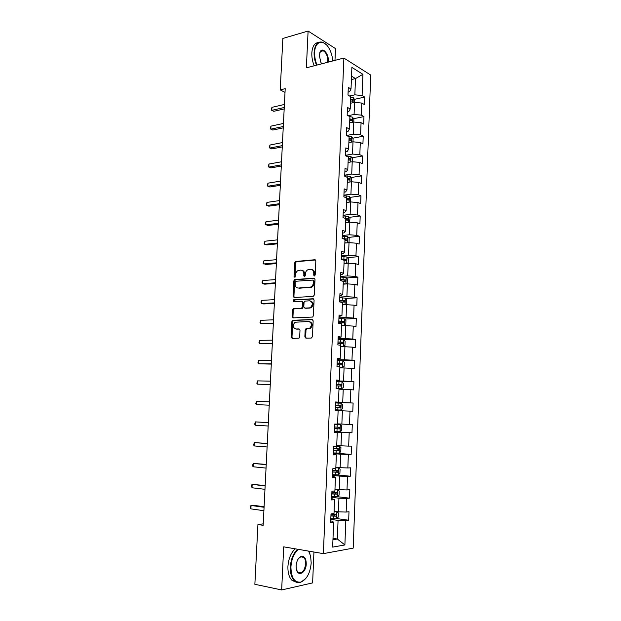 <?xml version="1.0" encoding="UTF-8"?>
<svg xmlns="http://www.w3.org/2000/svg" width="621" height="621" viewBox="0 0 621 621"><rect width="100%" height="100%" fill="white"/><g stroke="black" fill="none" stroke-linecap="round" stroke-linejoin="round"><path stroke-width="0.93" d="M314.405 275.965L315.204 274.979L315.825 260.96L314.808 259.741L295.518 261.488L294.696 262.799L294.043 276.555L294.944 277.354L295.58 274.661C295.767 272.681 296.621 271.292 298.15 270.492L300.688 270.119C302.714 270.205 303.77 271.509 303.863 274.032L303.778 275.833L304.476 276.694L305.26 275.724L305.346 273.923C305.524 271.928 306.386 270.531 307.931 269.724L310.531 269.328C312.596 269.421 313.675 270.733 313.776 273.279L313.69 275.095L314.405 275.965M304.857 336.83L305.866 338.15L311.315 338.049L312.456 336.675L313.163 320.816L312.138 319.512L292.607 320.296L291.893 321.538L291.156 337.102L292.134 338.406L298.996 338.158L299.687 336.931L299.997 330.209L298.996 328.913L295.806 328.998C292.646 327.531 292.398 325.272 295.068 322.221L308.738 321.499C311.967 322.928 312.247 325.202 309.584 328.323L305.866 328.835L305.159 330.077L304.857 336.83L305.679 336.962L306.207 338.142M334.983 60.377L335.487 48.593L308.101 31.05L306.363 67.829L343.887 58.056L323.37 553.637L283.696 546.845L281.662 589.95L254.866 584.299L257.932 524.52L263.157 525.327L285.202 88.663L280.218 89.89L285.016 92.405M308.101 31.05L282.858 38.44L280.218 89.89M313.17 296.427L314.311 295.037L315.002 279.38L313.985 278.13L294.618 279.582L293.834 280.878L293.104 296.248L294.082 297.49L313.17 296.427M314.086 300.028L313.388 315.794L312.666 317.052L293.112 317.882L292.134 316.609L292.444 309.98L293.182 308.722L301.604 308.171L302.342 306.906L302.551 302.481L301.55 301.216L293.57 301.627L293.415 299.865L313.069 298.755L314.086 300.028M343.887 58.056L370.721 75.063L353.194 548.126L323.37 553.637M336.776 518.574L348.676 520.219L348.994 511.72L346.153 512.061L346.673 498.43L349.507 498.151L349.833 489.697L346.999 489.938L347.512 476.392L350.337 476.222L350.655 467.823L347.838 467.962L348.35 454.502L351.168 454.432L351.478 446.088L348.676 446.119L349.188 432.752L351.983 432.783L352.301 424.492L349.507 424.43L350.011 411.149L352.798 411.273L353.108 403.037L350.329 402.874L350.834 389.678L353.605 389.91L353.916 381.721L351.152 381.457L351.649 368.346L354.412 368.672L354.723 360.545L351.967 360.18L352.464 347.155L355.212 347.581L355.515 339.501L352.775 339.035L353.271 326.095L356.004 326.615L356.307 318.589L353.582 318.03L354.071 305.175L356.796 305.788L357.098 297.816L354.381 297.164L354.87 284.379L357.58 285.093L357.875 277.168L355.173 276.423L355.654 263.723L358.356 264.53L358.651 256.652L355.957 255.813L356.446 243.199L359.132 244.092L359.427 236.267L356.741 235.336L357.222 222.799L359.901 223.785L360.196 216.007L357.525 214.99L357.999 202.531L360.661 203.603L360.956 195.871L358.301 194.769L358.775 182.388L361.422 183.544L361.709 175.867L359.07 174.672L359.536 162.368L362.175 163.618L362.462 155.98L359.831 154.707L360.296 142.473L362.928 143.808L363.215 136.224L360.591 134.858L361.057 122.71L363.673 124.122L363.96 116.585L361.344 115.133L361.81 103.063L364.411 104.561L364.698 97.07L362.097 95.533L362.912 74.31L351.882 67.402L351.02 89.005L348.296 87.398L347.985 95.091L350.71 96.666L350.221 108.962L347.481 107.441L347.17 115.18L349.91 116.67L349.413 129.036L346.665 127.608L346.347 135.401L349.103 136.799L348.606 149.25L345.843 147.907L345.524 155.747L348.288 157.051L347.791 169.587L345.012 168.33L344.694 176.224L347.473 177.443L346.968 190.049L344.181 188.893L343.855 196.834L346.65 197.959L346.138 210.651L343.343 209.58L343.017 217.575L345.819 218.608L345.307 231.377L342.497 230.407L342.171 238.448L344.989 239.388L344.476 252.242L341.651 251.365L341.317 259.462L344.15 260.3L343.63 273.24L340.797 272.464L340.463 280.614L343.304 281.352L342.784 294.377L339.935 293.694L339.602 301.899L342.458 302.543L341.93 315.654L339.066 315.064L338.732 323.324L341.604 323.875L341.076 337.063L338.197 336.582L337.863 344.896L340.743 345.338L340.207 358.62L337.319 358.232L336.978 366.6L339.873 366.949L339.338 380.316L336.435 380.036L336.093 388.459L339.004 388.699L338.468 402.152L335.55 401.973L335.2 410.458L338.127 410.59L337.583 424.135L334.649 424.065L334.308 432.604L337.242 432.635L334.315 432.27M348.676 520.219L345.819 520.615L344.888 544.951L332.654 547.117L333.648 522.277L330.651 522.68L331.009 513.916L334.005 513.551L334.556 499.641L331.575 499.936L331.932 491.227L334.905 490.97L335.456 477.153L332.491 477.339L332.84 468.692L335.806 468.545L336.357 454.82L333.399 454.898L333.749 446.305L336.698 446.266L337.242 432.635M331.684 497.312L338.942 498.189L338.406 511.836L334.09 511.269M331.63 498.562L334.556 499.641M338.406 511.836L346.153 512.061M338.942 498.189L346.673 498.43M332.569 475.391L339.811 476.128L339.276 489.69L334.975 489.201M332.53 476.323L335.456 477.153M339.276 489.69L346.999 489.938M339.811 476.128L347.512 476.392M333.454 453.609L340.681 454.207L340.145 467.683L335.852 467.279M333.43 454.223L336.357 454.82M340.145 467.683L347.838 467.962M340.681 454.207L348.35 454.502M334.331 431.975L341.534 432.433L341.007 445.816L336.729 445.498M341.007 445.816L348.676 446.119M341.534 432.433L349.188 432.752M338.127 410.605L342.388 410.799L341.868 424.096L337.599 423.856M341.868 424.096L349.507 424.43M342.388 410.799L350.011 411.149M338.988 389.196L343.234 389.305L342.714 402.517L335.534 402.245M335.542 402.121L338.468 402.152M342.714 402.517L350.329 402.874M343.234 389.305L350.834 389.678M339.834 367.919L344.081 367.95L343.56 381.077L336.396 380.937M336.419 380.51L339.338 380.316M343.56 381.077L351.152 381.457M344.081 367.95L351.649 368.346M340.688 346.774L344.919 346.728L344.399 359.769L337.257 359.769M337.288 359.039L340.207 358.62M344.399 359.769L351.967 360.18M344.919 346.728L352.464 347.155M341.527 325.769L345.75 325.652L345.237 338.608L338.111 338.732M338.15 337.708L341.076 337.063M345.237 338.608L352.775 339.035M345.75 325.652L353.271 326.095M342.365 304.895L346.572 304.701L346.068 317.579L338.957 317.828M339.012 316.508L341.93 315.654M346.068 317.579L353.582 318.03M346.572 304.701L354.071 305.175M343.196 284.162L347.395 283.89L346.891 296.683L339.796 297.063M339.866 295.456L341.379 295.371L342.784 294.377M346.891 296.683L354.381 297.164M347.395 283.89L354.87 284.379M344.018 263.552L348.21 263.203L347.706 275.918L340.634 276.423M340.712 274.529L342.225 274.42L343.63 273.24M347.706 275.918L355.173 276.423M348.21 263.203L355.654 263.723M344.841 243.075L349.018 242.656L348.521 255.285L341.465 255.914M341.55 253.741L343.064 253.609L344.476 252.242M348.521 255.285L355.957 255.813M349.018 242.656L356.446 243.199M345.656 222.722L349.825 222.233L349.328 234.785L342.287 235.538M342.388 233.085L343.894 232.922L345.307 231.377M349.328 234.785L356.741 235.336M349.825 222.233L357.222 222.799M346.471 202.5L350.624 201.941L350.135 214.416L343.11 215.285M343.219 212.561L344.725 212.374L346.138 210.651M350.135 214.416L357.525 214.99M350.624 201.941L357.999 202.531M347.271 182.411L351.424 181.774L350.935 194.171L343.925 195.165M344.05 192.168L345.548 191.951L346.968 190.049M350.935 194.171L358.301 194.769M349.941 182L350.166 176.364L351.548 178.243L351.408 181.774L358.775 182.388M348.07 162.438L352.216 161.739L351.727 174.051L344.74 175.169M344.872 171.901L346.363 171.66L347.791 169.587M351.727 174.051L359.07 174.672M352.216 161.739L359.536 162.368M348.87 142.589L353 141.821L352.518 154.062L345.54 155.289M345.687 151.765L347.178 151.493L348.606 149.25M352.518 154.062L359.831 154.707M351.525 142.1L351.734 136.775L353.108 138.724L352.984 141.829L360.296 142.473M349.662 122.873L353.776 122.034L353.295 134.198L346.541 135.502M346.495 131.753L347.985 131.458L349.413 129.036M353.295 134.198L360.591 134.858M352.309 122.329L352.518 117.159L353.877 119.147L353.76 122.034L361.057 122.71M350.446 103.265L354.552 102.364L354.079 114.45L348.125 115.7M347.302 111.865L348.785 111.547L350.221 108.962M354.079 114.45L361.344 115.133M353.093 102.682L353.287 97.668L354.645 99.694L354.537 102.364L361.81 103.063M351.393 79.558L355.491 78.572L354.847 94.834L349.592 96.022M348.102 92.102L349.584 91.761L351.02 89.005M354.847 94.834L362.097 95.533M351.533 76.15L355.491 78.572L362.912 74.31M281.662 589.95L312.619 582.894L313.939 552.022M263.226 523.86L257.932 524.52M333.003 538.337L337.335 539.02L338.065 520.398L330.791 519.381M332.949 539.742L337.335 539.02L344.888 544.951M330.721 520.957L332.282 521.174L333.648 522.277M338.065 520.398L345.819 520.615M350.57 100.214L351.098 100.097M354.42 99.352L364.698 97.07M353.59 118.72L363.96 116.585M352.744 138.211L363.215 136.224M351.89 157.812L362.462 155.98M351.028 177.536L361.709 175.867M350.151 197.377L360.956 195.871M349.266 217.342L360.196 216.007M348.365 237.424L359.427 236.267M347.45 257.63L358.651 256.652M314.482 278.247L313.985 278.13M346.518 277.96L357.875 277.168M345.571 298.414L357.098 297.816M301.418 308.311L302.155 308.28M344.601 319L356.307 318.589M343.397 339.703L355.515 339.501M339.485 360.529L354.723 360.545M336.38 381.387L353.916 381.721M335.526 402.377L353.108 403.037M334.346 431.665L351.983 432.783M333.477 452.981L351.168 454.432M337.211 474.894L350.337 476.222M331.707 496.629L337.459 496.722L349.507 498.151M314.653 275.887L314.583 273.488C314.536 271.23 313.621 269.918 311.843 269.553M301.961 270.337C303.731 270.678 304.632 271.982 304.678 274.241L304.74 276.617M315.476 259.982L296.333 261.713L295.511 263.017L294.998 277.331M314.622 278.348L295.441 279.784L294.657 281.072L293.927 296.427L294.331 297.482M313.434 280.94L312.72 280.071L295.992 281.243L295.223 282.206L295.13 284.092C295.216 286.607 296.264 287.927 298.282 288.051L310.857 287.011C312.34 286.188 313.17 284.798 313.349 282.858L313.434 280.94L314.242 281.142L313.077 280.156M314.242 281.142L314.156 283.06C313.985 285 313.155 286.382 311.664 287.205L299.097 288.237M301.977 301.309L303.366 302.652L303.164 307.069L302.047 308.443L294.005 308.885L293.275 310.143L292.957 316.764L293.415 317.874M313.659 298.949L294.478 299.974L293.935 301.612M309.297 307.907L310.36 307.612C313.124 304.492 312.883 302.217 309.623 300.797L304.787 301.131L304.034 302.404L303.832 306.836L304.833 308.109L311.175 307.783C313.9 304.81 313.714 302.543 310.624 300.968M305.253 308.195L304.833 308.109M310.112 308.07L305.656 308.28M309.631 321.647C312.79 323.137 313.046 325.412 310.399 328.47L306.689 328.975L305.982 330.217L305.679 336.962M299.501 329.06L296.628 329.138M312.681 319.675L293.438 320.444L292.724 321.686L291.986 337.234L292.499 338.398M353.287 97.668L350.694 97.016M350.539 100.881L352.456 101.207L352.48 99.702L350.601 99.383M350.578 100.012L352.48 99.702M284.255 107.487L271.788 110.352L271.944 107.348L284.41 104.452M284.177 108.939L273.76 111.314L271.167 110.026L271.944 107.348M332.724 60.959C332.437 56.573 331.296 52.529 329.309 48.834C324.123 38.781 314.909 40.699 314.645 52.381C314.498 56.697 315.297 60.92 317.059 65.042M316.524 65.182C314.762 60.99 313.947 56.705 314.102 52.327C314.909 44.324 317.805 40.97 322.811 42.282L326.056 44.51M321.787 63.808L320.878 62.372L319.264 55.222L320.529 51.139C323.254 47.343 328.804 54.314 328.315 60.773L328.167 62.147M327.593 62.294L327.787 60.718C327.655 55.836 326.134 52.521 323.238 50.782L320.382 51.566L319.59 53.072M314.249 65.772C312.479 61.588 311.672 57.311 311.827 52.948C312.347 46.412 314.536 42.934 318.379 42.515M321.833 50.627L322.346 51.023M298.406 549.36C294.036 553.156 291.544 559.001 290.923 566.919C291.148 577.786 294.47 582.84 300.89 582.087C306.828 579.377 310.259 572.997 311.191 562.944L310.616 556.074L308.606 551.106M305.881 578.43L300.556 582.444C298.352 583.072 296.349 582.583 294.548 580.992C291.567 578.035 290.162 573.338 290.333 566.903C290.931 559.094 293.36 553.202 297.63 549.228M308.715 551.13L309.995 553.963M306.246 563.915C306.13 572.857 297.816 577.414 296.349 569.139L296.108 565.902C296.597 560.895 298.29 557.72 301.193 556.385C304.445 555.966 306.13 558.481 306.246 563.915M296.535 569.892L298.01 572.329C301.946 574.006 304.5 571.196 305.672 563.907C305.749 560.903 305.082 558.721 303.669 557.355L300.867 556.742L298.484 558.558M296.434 582.234L292.142 580.511C289.153 577.553 287.748 572.872 287.927 566.453C288.524 558.652 290.962 552.775 295.231 548.817M302.699 556.765L302.97 557.231M352.518 117.159L349.646 116.523M349.755 120.427L351.665 120.738L351.703 119.224L349.817 118.921M349.794 119.511L351.703 119.224M351.734 136.775L347.814 136.146M348.971 140.098L350.865 140.385L350.927 138.871L349.033 138.576M350.927 138.871L349.367 139.166L350.927 138.871M283.292 126.505L270.803 129.152L270.958 126.133L283.448 123.447M283.223 127.856L272.782 130.061L270.182 128.788L270.958 126.133M282.33 145.624L269.809 148.07L269.964 145.027L282.485 142.558M282.268 146.898L271.796 148.924L269.196 147.658L269.964 145.027M352.2 161.739L352.332 158.417L350.919 156.461L345.796 155.879M348.622 162.345L348.078 162.306M348.179 159.884L350.081 160.164L350.159 158.642L348.234 158.355M348.218 158.867L349.25 159.853M350.166 176.364L344.709 175.751M348.032 182.295L347.279 182.232M347.38 179.795L349.289 180.059L349.39 178.537L347.442 178.258M347.418 178.732L348.459 179.741M350.609 201.941L350.764 198.184L349.336 196.298L343.902 195.762M347.465 202.368L346.479 202.283M346.572 199.838L348.49 200.078L348.614 198.557L346.634 198.285M346.619 198.72L347.659 199.745M281.36 164.868L268.808 167.096L268.971 164.037L281.515 161.778M281.297 166.048L270.81 167.903L268.194 166.645L268.971 164.037M280.382 184.227L267.806 186.238L267.969 183.164L280.537 181.115M280.327 185.314L269.817 186.991L267.193 185.749L267.969 183.164M279.396 203.704L266.797 205.497L266.96 202.399L279.551 200.575M279.341 204.697L268.815 206.188L266.184 204.961L266.96 202.399M278.41 223.296L265.78 224.872L265.943 221.759L278.565 220.145M278.363 224.204L267.806 225.508L265.167 224.282L265.943 221.759M277.408 243.013L264.756 244.356L264.926 241.227L277.571 239.846M277.37 243.82L266.789 244.938L264.142 243.727L264.926 241.227M276.407 262.846L263.731 263.964L263.894 260.812L276.57 259.656M276.376 263.56L265.772 264.492L263.118 263.288L263.894 260.812M275.398 282.803L262.699 283.688L262.862 280.521L275.561 279.597M275.367 283.417L264.748 284.162L262.699 283.688L262.085 282.974L262.147 281.709L262.862 280.521M274.389 302.877L261.658 303.537L261.821 300.347L274.552 299.656M274.358 303.405L263.715 303.948L261.658 303.537L261.045 302.776L261.107 301.503L261.821 300.347M273.364 323.083L260.61 323.51L260.773 320.296L273.527 319.838M273.349 323.51L260.61 323.51L259.997 322.695L260.773 320.296M272.34 343.413L259.555 343.599L259.725 340.37L272.503 340.145M272.324 343.739L259.555 343.599L258.941 342.738L259.725 340.37M271.307 363.867L258.491 363.813L258.662 360.568L271.47 360.584M271.299 364.092L258.491 363.813L257.886 362.905L258.662 360.568M270.267 384.453L257.428 384.151L257.599 380.883L270.438 381.147M270.259 384.57L257.428 384.151L256.815 383.196L257.599 380.883M256.527 401.329L255.743 403.611L256.357 404.62L269.219 405.179L256.357 404.62L256.527 401.329L269.39 401.834M268.342 422.583L255.448 421.9L268.342 422.66M255.278 425.206L254.664 424.151L255.448 421.9L255.278 425.206L268.171 426.006M267.286 443.433L254.362 442.602L267.278 443.611M254.191 445.932L253.578 444.822L254.362 442.602L254.191 445.932L267.108 446.98M266.23 464.407L253.267 463.429L266.215 464.694M253.096 466.775L252.491 465.618L253.267 463.429L253.096 466.775L266.044 468.087M265.167 485.521L252.173 484.388L265.144 485.917M251.994 487.757L251.458 485.203L252.173 484.388L251.994 487.757L264.973 489.325M264.088 506.759L253.221 505.269L251.063 505.478L264.065 507.272M250.884 508.871L250.279 507.605L250.356 506.255L251.063 505.478L250.884 508.871L263.894 510.703M349.514 222.271L349.972 218.25L348.536 216.403L343.087 215.891M346.922 222.574L345.664 222.458M345.765 219.997L347.69 220.23L347.83 218.701L345.323 218.421M345.812 218.833L346.852 219.881M348.28 242.733L349.018 242.337L349.173 238.441L347.737 236.64L342.264 236.151M346.409 242.92L344.857 242.764M344.95 240.288L346.883 240.506L347.038 238.969L342.761 238.65M343.933 239.038L345.501 239.132L346.037 240.141M347.131 263.296L348.218 262.683L348.373 258.763L346.929 257.001L341.441 256.535M345.936 263.397L344.034 263.195M344.135 260.704L346.068 260.905L346.246 259.368L341.34 259.027M341.325 259.337L344.709 259.5L345.222 260.533M346.037 283.976L347.411 283.153L347.566 279.209L346.114 277.486L340.611 277.051M344.042 284.108L343.203 284.022M345.517 284.007L343.211 283.758M342.831 281.228L345.253 281.437L345.447 279.892L340.51 279.559M340.494 279.83L343.91 280.001L344.399 281.049M342.373 304.67L345.035 304.748L346.596 303.754L346.751 299.788L345.299 298.111L339.772 297.7M345.035 304.748L342.381 304.453M339.602 301.822L344.43 302.101L344.647 300.548L339.671 300.222M339.656 300.455L343.11 300.626L343.568 301.705M341.542 325.458L344.213 325.536L345.781 324.488L345.936 320.49L344.476 318.86L338.926 318.48M344.213 325.536L341.55 325.28M338.763 322.625L343.607 322.889L343.832 321.336L338.825 321.018M338.818 321.204L342.303 321.391L342.73 322.485M340.704 346.371L343.382 346.464L344.958 345.354L345.113 341.333L343.646 339.741L338.08 339.392M343.382 346.464L340.704 346.239M337.909 343.56L342.769 343.817L343.017 342.256L337.979 341.946M337.971 342.086L341.488 342.28L341.884 343.413M339.858 367.422L342.544 367.523L344.127 366.351L344.29 362.307L342.815 360.754L337.226 360.436M342.544 367.523L339.858 367.329M337.056 364.628L341.938 364.876L342.202 363.308L337.125 363.006M337.118 363.106L340.665 363.308L341.022 364.473M336.629 388.498L341.705 388.715L343.297 387.488L343.452 383.413L341.977 381.907L336.372 381.612M341.705 388.715L336.093 388.428M336.202 385.835L341.092 386.076L341.371 384.5L336.264 384.205M336.264 384.259L339.842 384.469L340.161 385.68M340.859 410.046L335.231 409.79L340.859 410.046L342.458 408.75L342.613 404.651L341.131 403.192L335.511 402.928M335.332 407.182L340.246 407.407L340.541 405.823L335.402 405.536L339.004 405.769L339.26 407.05M334.362 431.285L340.005 431.517L341.612 430.159L341.775 426.029L340.277 424.617L334.641 424.384M340.277 424.617L334.641 424.353M334.463 428.661L339.392 428.878L339.703 427.295L334.533 427.007M339.703 427.287L338.166 427.201L337.777 428.777L334.463 428.622M333.485 452.926L339.151 453.128L340.758 451.7L340.929 447.547L339.423 446.181L336.706 446.119M339.423 446.181L336.706 446.041M333.586 450.287L338.53 450.489L338.856 448.89L333.656 448.618M337.35 448.789L336.908 450.357L333.593 450.202M332.6 474.708L338.29 474.871L339.904 473.388L340.067 469.204L338.561 467.885L335.829 467.854M338.561 467.885L335.837 467.737M332.709 472.045L337.661 472.239L338.003 470.633L332.778 470.369M336.559 470.539L336.039 472.076L332.709 471.913M337.739 489.767L337.459 496.722L339.043 495.209L339.213 491.001L337.7 489.736L334.952 489.736M337.7 489.736L334.96 489.573M331.816 493.951L336.792 494.13L337.149 492.523L331.886 492.259M335.744 492.437L335.169 493.936L331.824 493.773M330.814 518.69L336.543 518.799L338.181 517.177L338.344 512.946L336.823 511.72L334.075 511.758M336.823 511.72L334.082 511.549M330.923 515.997L335.914 516.167L336.287 514.545L330.993 514.297M334.913 514.483L334.284 515.942L330.931 515.772M314.583 273.488L313.776 273.279M304.593 276.042L303.778 275.833M304.678 274.241L303.863 274.032M294.859 276.764L294.043 276.555M295.511 263.017L294.696 262.799M296.613 261.643L295.798 261.418M315.39 259.904L314.808 259.741M314.498 275.305L313.69 275.095M293.927 296.427L293.104 296.248M294.657 281.072L293.834 280.878M295.751 279.706L294.936 279.504M310.531 287.507L309.724 287.313M314.156 283.06L313.349 282.858M292.957 316.764L292.134 316.609M293.275 310.143L292.444 309.98M294.377 308.792L293.554 308.621M302.047 308.443L301.224 308.272M303.164 307.069L302.342 306.906M303.366 302.652L302.551 302.481M294.478 299.974L293.655 299.796M313.52 298.856L313.069 298.755M305.982 330.217L305.159 330.077M307.116 328.858L306.293 328.711M309.235 328.796L308.42 328.656M291.986 337.234L291.156 337.102M292.724 321.686L291.893 321.538M293.826 320.335L293.003 320.188M348.8 136.643L348.823 136.17M350.733 161.988L350.95 156.508M347.993 156.911L348.032 155.933M348.575 158.906L350.135 158.634M347.17 177.311L347.232 175.821M347.783 178.77L349.351 178.522M349.142 202.143L349.375 196.345M346.347 197.835L346.425 195.832M346.984 198.751L348.552 198.534M348.342 222.411L348.575 216.45M345.524 218.429L345.618 215.968M346.176 218.864L347.752 218.677M347.527 242.803L347.776 236.686M344.709 238.705L344.802 236.228M345.369 239.101L346.945 238.938M346.72 263.327L346.968 257.047M343.887 259.112L343.987 256.62M344.554 259.469L346.13 259.33M345.897 283.983L346.153 277.533M343.064 279.652L343.165 277.145M343.731 279.962L345.315 279.854M345.074 304.717L345.338 298.15M342.233 300.316L342.334 297.793M342.148 302.474L342.171 301.915M342.908 300.587L344.492 300.502M344.251 325.513L344.515 318.899M341.403 321.119L341.503 318.573M341.294 323.813L341.333 322.718M342.078 321.336L343.669 321.29M343.421 346.433L343.685 339.78M340.556 342.047L340.665 339.493M340.432 345.292L340.494 343.661M341.24 342.225L342.839 342.202M342.582 367.492L342.854 360.793M339.718 363.114L339.819 360.537M339.563 366.91L339.648 364.737M340.393 363.246L342 363.254M341.744 388.684L342.008 381.946M338.864 384.314L338.965 381.721M338.693 388.544L338.802 385.952M339.547 384.407L341.154 384.438M340.898 410.015L341.17 403.231M338.01 405.653L338.111 403.045M337.84 409.907L337.94 407.298M338.701 405.692L340.308 405.761M340.044 431.479L340.316 424.655M337.149 427.124L337.25 424.5M336.978 431.409L337.079 428.785M337.777 428.777L339.392 428.878M339.19 453.089L339.462 446.22M336.279 448.742L336.38 446.274M336.108 453.051L336.209 450.411M336.908 450.357L338.53 450.489M338.329 474.84L338.6 467.923M335.402 470.501L335.48 468.56M335.231 474.84L335.34 472.177M336.039 472.076L337.661 472.239M334.525 492.399L334.579 491.001M334.354 496.769L334.463 494.091M335.169 493.936L336.792 494.13M336.582 518.76L336.861 511.751M333.64 514.436L333.679 513.59M333.469 518.838L333.578 516.136M334.284 515.942L335.914 516.167M296.333 261.713L295.518 261.488M295.441 279.784L294.618 279.582M311.664 287.205L310.857 287.011M294.005 308.885L293.182 308.722M302.427 308.334L301.604 308.171M294.238 300.044L293.415 299.865M311.175 307.783L310.36 307.612M306.689 328.975L305.866 328.835M310.399 328.47L309.584 328.323M293.438 320.444L292.607 320.296M323.238 50.782L320.389 51.559M320.382 51.566L320.529 51.139M292.142 580.511L294.548 580.992M303.669 557.355L300.649 556.82M348.606 158.906L350.159 158.642M347.838 178.778L349.39 178.537M347.061 198.767L348.614 198.557M346.285 218.887L347.83 218.701M345.501 239.124L347.038 238.969M344.709 259.5L346.246 259.368M343.91 279.993L345.447 279.892M343.11 300.626L344.647 300.548M342.303 321.391L343.832 321.336M341.488 342.28L343.017 342.256M340.665 363.308L342.202 363.308M339.842 384.469L341.371 384.5M339.004 405.761L340.541 405.823M337.607 448.797L338.856 448.89M337.18 470.555L338.003 470.633M336.504 492.445L337.149 492.523M335.736 514.475L336.287 514.545"/></g></svg>
